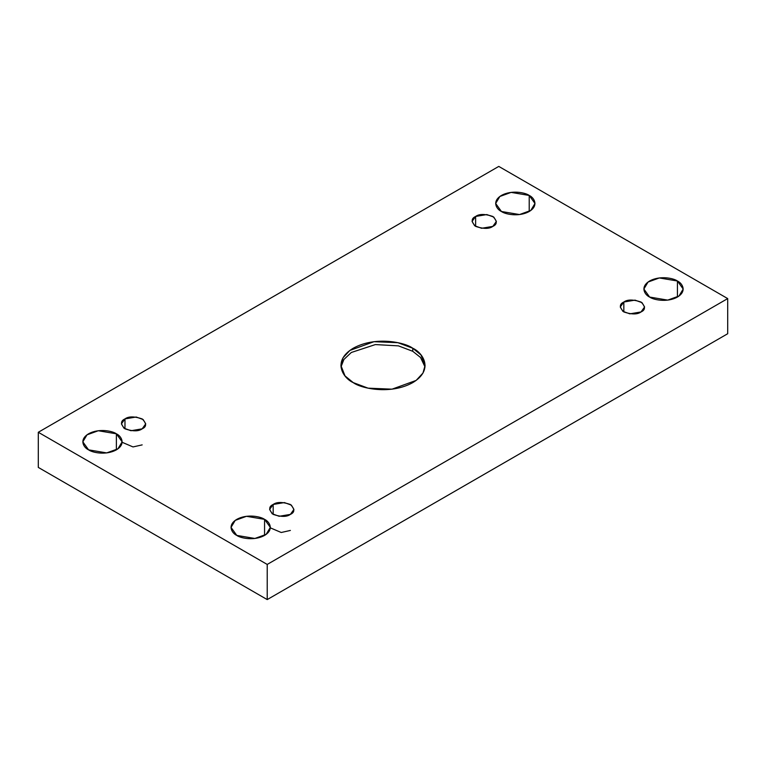 <?xml version="1.0" encoding="UTF-8"?>
<svg xmlns="http://www.w3.org/2000/svg" width="766" height="766" viewBox="0 0 766 766"><rect width="100%" height="100%" fill="white"/><g stroke="black" fill="none" stroke-linecap="round" stroke-linejoin="round"><path stroke-width="1.15" d="M340.975 366.952L343.896 359.474L351.307 352.484L375.369 344.576L398.425 345.868L412.769 351.297L412.769 348.243L397.927 342.699L373.99 341.684L349.851 350.445L343.024 357.799L340.899 365.43L345.006 375.905L353.231 382.617C343.321 378.28 331.601 361.198 353.231 348.243C375.666 335.747 405.262 342.517 412.769 348.243C422.679 352.58 434.399 369.662 412.769 382.617C390.334 395.103 360.738 388.333 353.231 382.617L368.073 388.161L392.01 389.176L416.149 380.415L422.976 373.052L425.101 365.43L420.994 354.955L412.769 348.243L412.769 351.297L420.534 357.473L425.025 366.952L420.534 357.473L412.769 351.297L398.425 345.868L375.369 344.576L351.307 352.484L343.896 359.474L340.975 366.952M116.375 449.843L116.375 433.805L98.278 430.741L87.008 434.829L82.824 441.829L88.578 449.843C83.963 447.823 78.486 439.847 88.578 433.805C99.053 427.974 112.861 431.134 116.375 433.805C120.99 435.825 126.467 443.801 116.375 449.843C105.9 455.674 92.092 452.515 88.578 449.843L106.675 452.907L117.945 448.819L122.129 441.829L116.375 433.805L116.375 449.843M529.22 211.493L529.22 195.445L511.123 192.39L499.853 196.479L495.669 203.469L501.433 211.493C496.808 209.463 491.332 201.496 501.433 195.445C511.899 189.623 525.715 192.783 529.22 195.445C533.835 197.475 539.312 205.441 529.22 211.493C518.745 217.324 504.938 214.164 501.433 211.493L519.52 214.547L530.79 210.459L534.974 203.469L529.22 195.445L529.22 211.493M264.567 535.405L264.567 519.367L246.48 516.303L235.21 520.392L231.026 527.391L236.78 535.405C232.165 533.385 226.688 525.409 236.78 519.367C247.255 513.536 261.062 516.696 264.567 519.367C269.192 521.387 274.668 529.363 264.567 535.405C254.101 541.236 240.285 538.077 236.78 535.405L254.877 538.469L266.147 534.381L270.331 527.391L264.567 519.367L264.567 535.405M677.422 297.055L677.422 281.007L659.325 277.953L648.055 282.041L643.871 289.031L649.625 297.055C645.01 295.034 639.533 287.059 649.625 281.007C660.101 275.185 673.908 278.345 677.422 281.007C682.037 283.037 687.514 291.003 677.422 297.055C666.947 302.886 653.139 299.726 649.625 297.055L667.722 300.119L678.992 296.03L683.176 289.031L677.422 281.007L677.422 297.055M623.83 302.024L620.269 306.984L622.854 311.312L629.824 313.849L641.027 311.954C637.456 314.577 631.72 314.577 623.83 311.954C619.273 307.396 619.273 304.083 623.83 302.024C627.402 299.391 633.137 299.391 641.027 302.024C645.585 306.572 645.585 309.885 641.027 311.954L644.589 306.984L642.004 302.656L635.033 300.128L623.83 302.024L623.83 311.954L623.83 302.024M273.175 504.468L269.613 509.438L272.198 513.766L279.169 516.294L290.371 514.398C286.8 517.031 281.065 517.031 273.175 514.398C268.617 509.84 268.617 506.537 273.175 504.468C276.746 501.835 282.482 501.835 290.371 504.468C294.929 509.026 294.929 512.339 290.371 514.398L293.933 509.438L291.348 505.11L284.377 502.573L273.175 504.468L273.175 514.398L273.175 504.468M124.973 418.906L121.411 423.876L123.996 428.204L130.967 430.731L142.17 428.836C138.598 431.469 132.863 431.469 124.973 428.836C120.415 424.278 120.415 420.974 124.973 418.906C128.544 416.273 134.28 416.273 142.17 418.906C146.727 423.464 146.727 426.767 142.17 428.836L145.731 423.876L143.146 419.538L136.176 417.01L124.973 418.906L124.973 428.836L124.973 418.906M475.629 216.452L472.067 221.422L474.652 225.75L481.623 228.287L492.825 226.391C489.254 229.015 483.518 229.015 475.629 226.391C471.071 221.834 471.071 218.521 475.629 216.452C479.2 213.829 484.935 213.829 492.825 216.452C497.383 221.01 497.383 224.323 492.825 226.391L496.387 221.422L493.802 217.094L486.831 214.566L475.629 216.452L475.629 226.391L475.629 216.452M267.219 564.437L727.7 298.587L498.781 166.414L38.3 432.273L267.219 564.437L267.219 599.587L727.7 333.727L727.7 298.587L267.219 564.437L38.3 432.273L498.781 166.414L727.7 298.587L727.7 333.727L267.219 599.587L267.219 564.437M38.3 467.413L38.3 432.273L38.3 467.413L267.219 599.587L38.3 467.413M122.129 442.288L133.025 446.932L142.17 444.883M270.331 527.851L281.227 532.494L290.371 530.445"/></g></svg>

